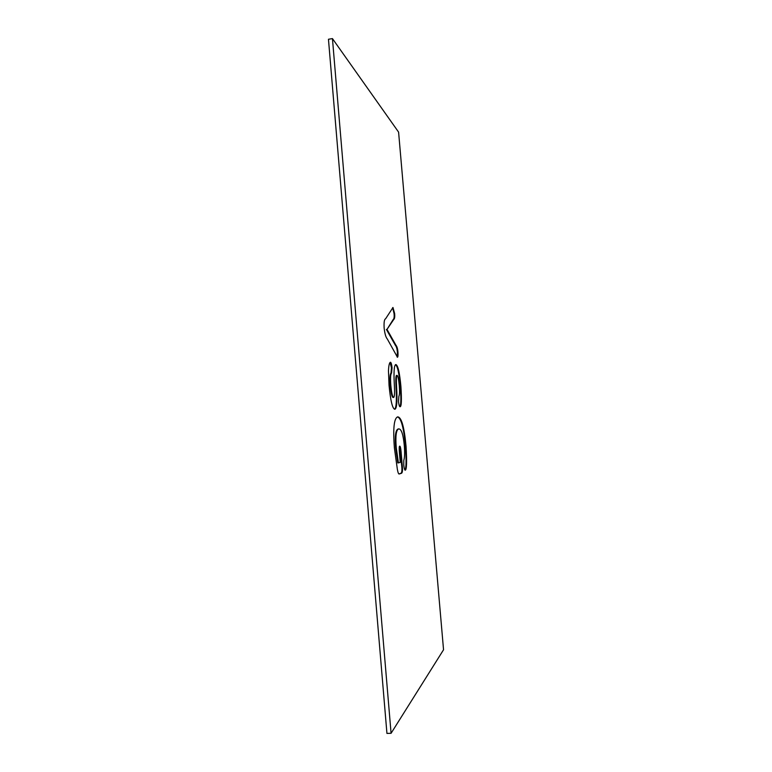 <?xml version="1.0" encoding="UTF-8"?>
<svg xmlns="http://www.w3.org/2000/svg" width="772" height="772" viewBox="0 0 772 772"><rect width="100%" height="100%" fill="white"/><g stroke="black" fill="none" stroke-linecap="round" stroke-linejoin="round"><path stroke-width="1.16" d="M332.442 38.6L328.457 39.256L386.936 733.4L391.076 733.294L443.543 649.763L398.593 132.128L332.442 38.6L391.076 733.294M402.193 464.734C402.772 469.723 402.559 472.551 401.565 473.236L399.201 473.989C398.584 474.22 397.956 472.638 397.348 469.251L394.395 447.924C392.919 428.402 394.029 418.057 397.725 416.88L397.812 416.88C401.536 417.363 404.287 427.177 406.053 446.312C406.979 461.888 406.709 469.839 405.242 470.177L405.184 470.187C404.567 469.916 404.084 468.15 403.756 464.889L403.795 460.363C404.711 457.449 404.885 452.585 404.316 445.782C403.302 434.781 401.498 429.145 398.912 428.894L398.892 428.894C396.2 429.512 395.312 435.765 396.248 447.663L398.4 462.872L400.253 462.37L399.452 453.067C399.047 448.59 399.134 446.274 399.722 446.139L399.742 446.139C400.282 446.226 400.716 447.924 401.035 451.253L402.193 464.734L401.604 464.773C402.183 469.762 401.98 472.599 400.977 473.275L398.941 473.95M396.615 387.66C397.426 401.112 396.866 408.311 394.936 409.247L394.849 409.257C392.494 408.842 390.555 400.861 389.04 385.334L388.47 370.782C388.731 365.494 389.377 362.657 390.41 362.261L390.555 362.271C391.211 362.647 391.713 364.49 392.06 367.81L391.568 373.059C390.545 374.121 390.285 378.174 390.806 385.209C391.539 392.823 392.465 396.895 393.575 397.426L393.633 397.426C394.588 396.982 394.801 392.379 394.28 383.607C393.652 371.602 394.145 365.262 395.747 364.577L395.978 364.587C398.005 365.581 399.655 372.905 400.919 386.579C401.768 400.128 401.479 406.854 400.031 406.757L400.002 406.757C399.356 406.487 398.863 404.76 398.506 401.575L398.873 396.287C399.616 394.926 399.751 391.356 399.278 385.585C398.661 379.293 397.947 375.896 397.117 375.395L397.049 375.385C396.335 375.742 396.19 379.834 396.615 387.66L396.036 387.718C396.789 400.514 396.316 407.684 394.637 409.228M394.637 313.557C394.946 316.867 394.637 318.855 393.71 319.521L387.004 329.403L395.988 345.316C397.011 346.512 397.667 348.78 397.947 352.109C398.149 355.236 397.995 356.953 397.474 357.262L387.332 339.024C385.875 337.451 384.803 333.784 384.138 328.023C383.829 322.329 384.321 319.251 385.604 318.778L392.977 307.497L394.637 313.557L394.067 313.625C394.376 316.935 394.067 318.923 393.141 319.589L387.004 329.403M399.452 446.39L401.604 464.773M398.4 462.872L397.802 462.92L395.66 447.712C394.724 435.813 395.602 429.56 398.313 428.942L398.912 428.894M397.435 416.938C401.083 417.826 403.766 427.63 405.483 446.361C406.4 460.739 406.207 468.614 404.895 470.013M396.991 375.404L396.48 375.443C395.766 375.8 395.611 379.892 396.036 387.718M395.476 364.664C397.483 365.832 399.105 373.146 400.35 386.637C401.179 398.989 400.986 405.647 399.761 406.622M390.101 362.406L391.472 367.858L390.979 373.117C389.947 374.179 389.696 378.232 390.207 385.267C390.95 392.88 391.867 396.953 392.987 397.474L393.093 397.464M393.71 319.521L393.141 319.589M392.658 307.661L394.067 313.625M386.405 329.461L395.418 345.373C396.451 346.57 397.107 348.838 397.387 352.167L397.146 357.06M401.565 473.236L400.977 473.275M401.035 451.253L400.456 451.302M396.248 447.663L395.66 447.712M398.892 428.894L398.313 428.942M406.053 446.312L405.483 446.361M400.919 386.579L400.35 386.637M393.575 397.426L392.987 397.474M390.806 385.209L390.207 385.267M391.568 373.059L390.979 373.117M392.06 367.81L391.472 367.858M397.947 352.109L397.387 352.167M395.988 345.316L395.418 345.373M396.48 375.443L397.049 375.385M393.044 397.474L393.633 397.426"/></g></svg>
